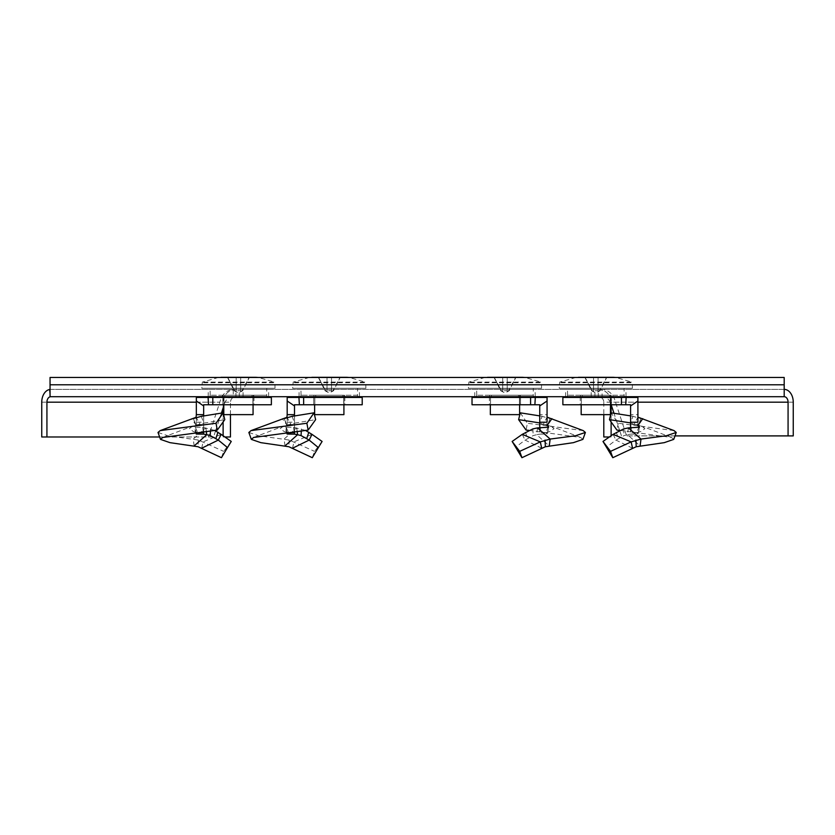 <?xml version="1.0" encoding="UTF-8"?>
<svg xmlns="http://www.w3.org/2000/svg" width="835" height="835" viewBox="0 0 835 835"><rect width="100%" height="100%" fill="white"/><g stroke="black" fill="none" stroke-linecap="round" stroke-linejoin="round"><path stroke-width="0.63" stroke-dasharray="4.17 3.13" d="M784.19 386.407L784.19 381.23L784.19 389.381L50.048 389.381L50.048 377.472L50.048 384.789L784.19 384.789L784.19 377.472L50.048 377.472M784.19 381.23L784.19 377.472M793.25 435.901L626.626 435.901L615.51 402.188C613.516 394.412 609.039 390.143 602.087 389.381L602.087 396.698L50.048 396.698L50.048 389.381L784.19 389.381L784.19 396.698L784.19 389.381M595.814 389.381L565.619 389.381L595.814 389.381M238.424 389.381L268.63 389.381L238.424 389.381M504.966 389.381L535.172 389.381L504.966 389.381M329.272 389.381L299.076 389.381L329.272 389.381M235.94 389.381C228.153 390.143 223.884 394.412 223.122 402.188A12.807 12.807 0 0 1 235.94 389.381L235.94 396.698C232.6 397.032 230.773 398.859 230.45 402.188A5.49 5.49 0 0 1 235.94 396.698M243.058 396.698L243.058 389.381M595.814 396.698L565.619 396.698L595.814 396.698M238.424 396.698L268.63 396.698L238.424 396.698M504.966 396.698L535.172 396.698L504.966 396.698M329.272 396.698L299.076 396.698L329.272 396.698M793.25 402.188L610.333 402.188C608.642 398.859 605.897 397.032 602.087 396.698L784.19 396.698M594.948 396.698L594.948 389.381M50.048 389.381L50.048 396.698M196.329 402.188L219.845 402.188C221.839 394.412 226.316 390.143 233.268 389.381L233.268 396.698C229.458 397.032 226.702 398.859 225.022 402.188L223.79 405.946M239.301 396.698L239.301 389.381M598.309 389.381A12.807 12.807 0 0 1 611.116 402.188C610.364 394.412 606.085 390.143 598.309 389.381L598.309 396.698A5.49 5.49 0 0 1 603.799 402.188C603.475 398.859 601.638 397.032 598.309 396.698M591.19 396.698L591.19 389.381M50.048 393.817L50.319 396.75M215.566 430.87L213.551 436.976L41.75 436.976M213.551 436.976L159.631 436.976M221.442 413.064L215.774 430.244M41.75 402.188L219.845 402.188L208.374 436.976M674.993 435.901L626.626 435.901M621.449 435.901L619.633 430.401M619.612 430.349L613.965 413.231M611.178 404.756L610.333 402.188L637.909 402.188M223.122 407.95L223.122 402.188L230.45 402.188L230.45 436.976L223.122 436.976L223.122 435.776M224.813 436.976L223.122 436.976L223.122 402.188M230.45 414.64L230.45 402.188M223.122 421.946L223.122 412.824M609.435 436.976L611.116 436.976L611.116 402.188L603.799 402.188L603.799 414.64M603.799 402.188L603.799 436.976L611.116 436.976L611.116 435.776M611.116 402.188L611.116 404.756M674.064 430.609L618.213 423.251L611.095 412.824L611.116 421.946M50.048 387.774L50.048 392.951M784.19 392.951L784.19 387.774M50.048 381.23L50.048 386.407M581.17 404.756L581.17 414.64L610.458 414.64L610.458 395.237L581.17 395.237L610.458 395.237L610.458 404.756M624.027 395.237L567.602 395.237L624.027 395.237L624.152 388.285L567.476 388.285L624.152 388.285M632.419 388.285L559.21 388.285L632.419 388.285L632.325 382.743L559.314 382.743L632.325 382.743L631.918 382.106L559.711 382.106L631.918 382.106L615.792 377.472M599.457 390.738L600.094 390.738L599.457 390.738L606.794 377.305L584.834 377.305L592.172 390.738L591.535 390.738L592.172 390.738L585.064 377.305L593.56 377.305L593.56 391.323L593.56 390.738L598.069 390.738L593.56 390.738L593.56 377.305L598.069 377.305L598.069 390.738L598.069 377.305L606.565 377.305L599.457 390.738L598.069 391.323L598.069 390.738L598.069 391.323L599.457 390.738M592.172 390.738L593.56 391.323L592.172 390.738M593.56 391.323L593.56 377.305L593.56 391.323M598.069 391.323L598.069 377.305L598.069 391.323M632.554 448.228L615.948 440.076L606.502 447.184M639.297 426.403L636.489 432.801L630.592 432.603L630.592 424.556L634.026 424.514L637.909 417.145L637.909 422.218M639.234 426.539L636.489 432.801L641.155 431.392L644.891 428.647L641.155 425.902L630.509 423.157L632.94 416.331L630.592 415.893M611.377 397.439L611.377 404.756L581.358 404.756L611.377 404.756L611.377 397.439L581.358 397.439L611.377 397.439M581.358 397.439L580.262 397.439L580.262 404.756L581.358 404.756L580.262 404.756L580.262 397.439L581.358 397.439L581.358 404.756L581.358 397.439M618.213 423.251L616.95 430.098M638.17 417.323L640.528 418.502L632.94 416.331M638.316 425.359L640.894 418.533L638.316 425.359M636.489 424.493L634.026 424.514M637.909 417.218L637.909 414.661L630.592 414.661L630.592 424.556M637.909 414.661L637.909 397.439L626.156 397.439L625.718 404.756L630.592 404.756L630.592 414.661M621.438 397.439L621.438 404.756L562.873 404.756L562.873 397.439L626.156 397.439M621.438 404.756L625.718 404.756M630.592 427.499L630.592 432.603M631.584 427.322L630.509 434.137L637.982 434.054L639.84 426.988M639.453 427.228L637.982 434.054L636.489 432.801M628.369 427.896L627.503 434.711L630.509 434.137M613.088 434.357L615.948 440.076L624.006 435.599L627.503 434.711L640.09 445.921M673.741 439.387L671.497 437.467L619.727 430.359M637.909 423.95L637.909 425.506M595.814 395.237L567.445 395.237L595.814 395.237M582.277 395.237L609.362 395.237L580.44 395.237L582.277 395.237L582.277 397.439L580.44 397.439L609.362 397.439L582.277 397.439L582.277 395.237M609.362 395.237L611.189 395.237L609.362 395.237L609.362 397.439L611.189 397.439L609.362 397.439L609.362 395.237M595.814 397.439L567.445 397.439L595.814 397.439M580.44 395.237L580.44 397.439L580.44 395.237M611.189 397.439L611.189 395.237L611.189 397.439M504.966 395.237L533.335 395.237L504.966 395.237M491.429 395.237L518.514 395.237L489.592 395.237L491.429 395.237L491.429 397.439L489.592 397.439L518.514 397.439L491.429 397.439L491.429 395.237M518.514 395.237L520.341 395.237L518.514 395.237L518.514 397.439L520.341 397.439L518.514 397.439L518.514 395.237M504.966 397.439L533.335 397.439L504.966 397.439M489.592 395.237L489.592 397.439L489.592 395.237M520.341 397.439L520.341 395.237L520.341 397.439M541.717 448.228L525.1 440.076L515.654 447.184M548.449 426.403L545.641 432.801L539.744 432.603L539.744 424.556L543.188 424.514L547.061 417.145L547.061 422.218M548.386 426.539L545.641 432.801L550.307 431.392L554.043 428.647L550.724 426.059L539.66 423.157L542.092 416.331L539.744 415.893M520.529 397.439L520.529 404.756L490.51 404.756L520.529 404.756L520.529 397.439L490.51 397.439L520.529 397.439M490.51 397.439L489.414 397.439L489.414 404.756L490.51 404.756L489.414 404.756L489.414 397.439L490.51 397.439L490.51 404.756L490.51 397.439M520.247 412.824L527.365 423.251L526.102 430.098M547.322 417.323L549.691 418.502L542.092 416.331M547.478 425.359L550.046 418.533L547.478 425.359M545.641 424.493L543.188 424.514M547.061 417.218L547.061 414.661L539.744 414.661L539.744 424.556M547.061 414.661L547.061 397.439L535.308 397.439L534.88 404.756L539.744 404.756L539.744 414.661M530.59 397.439L530.59 404.756L472.025 404.756L472.025 397.439L535.308 397.439M530.59 404.756L534.88 404.756M539.744 427.499L539.744 432.603M540.736 427.322L539.66 434.137L547.134 434.054L548.992 426.988M548.605 427.228L547.134 434.054L545.641 432.801M537.521 427.896L536.665 434.711L539.66 434.137M522.24 434.357L525.1 440.076L533.158 435.599L536.665 434.711L549.242 445.921M582.893 439.387L580.649 437.467L528.879 430.359M583.216 430.609L527.365 423.251M547.061 423.95L547.061 425.506M490.333 404.756L490.333 414.64L519.61 414.64L519.61 395.237L490.333 395.237L519.61 395.237L519.61 404.756M533.189 395.237L476.754 395.237L533.189 395.237L533.304 388.285L476.639 388.285L533.304 388.285M541.571 388.285L468.362 388.285L541.571 388.285L541.477 382.743L468.466 382.743L541.477 382.743L541.07 382.106L468.863 382.106L541.07 382.106L524.944 377.472M508.609 390.738L509.256 390.738L508.609 390.738L515.947 377.305L493.986 377.305L501.324 390.738L500.687 390.738L501.324 390.738L494.226 377.305L502.722 377.305L502.722 391.323L502.722 390.738L507.221 390.738L502.722 390.738L502.722 377.305L507.221 377.305L507.221 390.738L507.221 377.305L515.717 377.305L508.609 390.738L507.221 391.323L507.221 390.738L507.221 391.323L508.609 390.738M501.324 390.738L502.722 391.323L501.324 390.738M502.722 391.323L502.722 377.305L502.722 391.323M507.221 391.323L507.221 377.305L507.221 391.323M223.79 404.756L223.79 414.64L253.068 414.64L253.068 395.237L223.79 395.237L253.068 395.237L253.068 404.756M266.647 395.237L210.211 395.237L266.647 395.237L266.762 388.285L210.096 388.285L266.762 388.285M275.028 388.285L201.82 388.285L275.028 388.285L274.934 382.743L201.924 382.743L274.934 382.743L274.527 382.106L202.32 382.106L274.527 382.106L258.401 377.472M242.066 390.738L242.714 390.738L242.066 390.738L249.404 377.305L227.444 377.305L234.781 390.738L234.144 390.738L234.781 390.738L227.684 377.305L236.18 377.305L236.18 391.323L236.18 390.738L240.678 390.738L236.18 390.738L236.18 377.305L240.678 377.305L240.678 390.738L240.678 377.305L249.174 377.305L242.066 390.738L240.678 391.323L240.678 390.738L240.678 391.323L242.066 390.738M234.781 390.738L236.18 391.323L234.781 390.738M236.18 391.323L236.18 377.305L236.18 391.323M240.678 391.323L240.678 377.305L240.678 391.323M314.628 404.756L314.628 414.64L343.916 414.64L343.916 395.237L314.628 395.237L343.916 395.237L343.916 404.756M357.484 395.237L301.059 395.237L357.484 395.237L357.61 388.285L300.934 388.285L357.61 388.285M365.876 388.285L292.667 388.285L365.876 388.285L365.782 382.743L292.772 382.743L365.782 382.743L365.375 382.106L293.168 382.106L365.375 382.106L349.249 377.472M332.914 390.738L333.562 390.738L332.914 390.738L340.252 377.305L318.292 377.305L325.629 390.738L324.992 390.738L325.629 390.738L318.521 377.305L327.028 377.305L327.028 391.323L327.028 390.738L331.526 390.738L327.028 390.738L327.028 377.305L331.526 377.305L331.526 390.738L331.526 377.305L340.022 377.305L332.914 390.738L331.526 391.323L331.526 390.738L331.526 391.323L332.914 390.738M325.629 390.738L327.028 391.323L325.629 390.738M327.028 391.323L327.028 377.305L327.028 391.323M331.526 391.323L331.526 377.305L331.526 391.323M285.8 426.403L288.597 432.801L285.8 426.403L287.177 425.506L282.324 418.669M313.72 397.439L313.72 404.756L343.728 404.756L313.72 404.756L313.72 397.439L343.728 397.439L313.72 397.439M343.728 397.439L344.834 397.439L344.834 404.756L343.728 404.756L344.834 404.756L344.834 397.439L343.728 397.439L343.728 404.756L343.728 397.439M292.156 416.331L294.588 423.157L315.62 419.64M286.541 432.238L283.942 431.392L280.205 428.647L283.524 426.059L294.588 423.157M284.192 418.533L286.77 425.359L284.558 418.502M288.597 424.493L291.06 424.514L286.927 417.323M294.505 415.893L294.505 424.556L291.06 424.514M362.213 397.439L362.213 404.756L303.648 404.756L303.648 397.439L362.213 397.439M298.94 397.439L287.177 397.439L287.177 400.988L294.505 405.946L294.505 404.756L299.368 404.756L298.94 397.439L303.648 397.439M299.368 404.756L303.648 404.756M287.177 400.988L287.177 422.218L294.505 422.218L294.505 432.603M294.505 405.946L294.505 422.218M287.177 422.218L287.177 425.756M305.37 430.359L293.513 427.322L285.633 427.228L285.81 426.414L287.115 434.054M293.513 427.322L294.348 432.603M284.996 445.921L284.088 439.064L296.728 427.896L297.135 431.152M322.101 441.454L314.555 451.359L312.29 457.695M248.851 432.467L258.766 435.766L289.181 440.045L314.555 451.359M294.505 431.413L294.505 424.556M292.532 448.228L293.951 441.882L311.998 434.357M287.177 417.218L287.177 425.506M329.272 395.237L300.903 395.237L329.272 395.237M342.82 395.237L315.734 395.237L344.646 395.237L342.82 395.237L342.82 397.439L344.646 397.439L315.734 397.439L342.82 397.439L342.82 395.237M315.734 395.237L313.897 395.237L315.734 395.237L315.734 397.439L313.897 397.439L315.734 397.439L315.734 395.237M329.272 397.439L300.903 397.439L329.272 397.439M344.646 395.237L344.646 397.439L344.646 395.237M313.897 397.439L313.897 395.237L313.897 397.439M238.424 395.237L266.793 395.237L238.424 395.237M251.972 395.237L224.886 395.237L253.798 395.237L251.972 395.237L251.972 397.439L253.798 397.439L224.886 397.439L251.972 397.439L251.972 395.237M224.886 395.237L223.049 395.237L224.886 395.237L224.886 397.439L223.049 397.439L224.886 397.439L224.886 395.237M238.424 397.439L266.793 397.439L238.424 397.439M253.798 395.237L253.798 397.439L253.798 395.237M223.049 397.439L223.049 395.237L223.049 397.439M214.522 430.359L202.665 427.322L194.795 427.228L194.962 426.414L197.749 432.801L194.952 426.403L196.329 425.506L191.476 418.669M222.872 397.439L222.872 404.756L252.89 404.756L222.872 404.756L222.872 397.439L252.89 397.439L222.872 397.439M252.89 397.439L253.986 397.439L253.986 404.756L252.89 404.756L253.986 404.756L253.986 397.439L252.89 397.439L252.89 404.756L252.89 397.439M201.308 416.331L203.74 423.157L224.782 419.64M195.693 432.238L193.094 431.392L189.357 428.647L192.676 426.059L203.74 423.157M193.355 418.533L195.922 425.359L193.71 418.502M197.749 424.493L200.212 424.514L196.079 417.323M203.656 415.893L203.656 424.556L200.212 424.514M271.375 397.439L271.375 404.756L212.81 404.756L212.81 397.439L271.375 397.439M208.092 397.439L196.329 397.439L196.329 400.988L203.656 405.946L203.656 404.756L208.52 404.756L208.092 397.439L212.81 397.439M208.52 404.756L212.81 404.756M196.329 400.988L196.329 422.218L203.656 422.218L203.656 432.603M203.656 405.946L203.656 422.218M196.329 422.218L196.329 425.756M196.267 434.054L194.962 426.414M202.665 427.322L203.5 432.603M194.148 445.921L193.25 439.064L205.88 427.896L206.287 431.152M231.253 441.454L223.707 451.359L221.442 457.695M158.003 432.467L167.918 435.766L198.333 440.045L223.707 451.359M203.656 431.413L203.656 424.556M201.684 448.228L203.103 441.882L221.15 434.357M196.329 417.218L196.329 425.506M610.27 397.439L610.27 404.756L610.27 397.439M637.909 400.988L630.592 405.946M623.724 428.887L624.006 435.599M616.261 432.217L618.349 438.354M519.433 397.439L519.433 404.756L519.433 397.439M547.061 400.988L539.744 405.946M532.876 428.887L533.158 435.599M525.413 432.217L527.501 438.354M314.816 397.439L314.816 404.756L314.816 397.439M301.362 428.887L301.289 430.745M289.181 440.045L288.889 446.735M223.968 397.439L223.968 404.756L223.968 397.439M210.514 428.887L210.441 430.745M198.333 440.045L198.041 446.735M359.467 396.698L359.467 389.381M299.076 396.698L299.076 389.381M535.172 396.698L535.172 389.381M474.771 396.698L474.771 389.381M268.63 396.698L268.63 389.381M208.228 396.698L208.228 389.381M626.01 396.698L626.01 389.381M565.619 396.698L565.619 389.381M567.602 395.237L567.476 388.285M584.834 377.305L591.535 390.738L595.814 393.014L600.094 390.738L606.794 377.305M575.837 377.472L559.711 382.106L559.21 388.285M671.497 437.467L641.562 426.059M567.445 395.237L567.445 396.698M624.183 395.237L624.183 396.698M476.608 395.237L476.608 396.698M533.335 395.237L533.335 396.698M580.649 437.467L550.724 426.059M476.754 395.237L476.639 388.285M493.986 377.305L500.687 390.738L504.966 393.014L509.256 390.738L515.947 377.305M484.989 377.472L468.863 382.106L468.362 388.285M210.211 395.237L210.096 388.285M227.444 377.305L234.144 390.738L238.424 393.014L242.714 390.738L249.404 377.305M218.446 377.472L202.32 382.106L201.82 388.285M301.059 395.237L300.934 388.285M318.292 377.305L324.992 390.738L329.272 393.014L333.562 390.738L340.252 377.305M309.294 377.472L293.168 382.106L292.667 388.285M286.77 433.824L285.257 426.988M253.6 437.467L283.524 426.059M300.903 395.237L300.903 396.698M357.641 395.237L357.641 396.698M210.065 395.237L210.065 396.698M266.793 395.237L266.793 396.698M195.922 433.824L194.409 426.988M162.752 437.467L192.676 426.059"/><path stroke-width="1.25" d="M784.19 396.698L784.19 377.472L50.048 377.472L50.048 396.698L784.19 396.698A5.49 3.883 90 0 1 788.073 402.188L788.073 435.901L793.25 435.901L793.25 402.188A12.807 9.06 90 0 0 784.19 389.381M50.048 396.698L50.319 396.75A5.49 3.883 -90 0 0 46.927 402.188L46.927 436.976L41.75 436.976L41.75 402.188A12.807 9.06 -90 0 1 49.662 389.486L50.048 393.817M159.631 436.976L46.927 436.976M223.79 405.946L221.442 413.064M215.774 430.244L215.566 430.87M788.073 435.901L674.993 435.901M613.965 413.231L611.178 404.756M230.45 414.64L230.45 436.976L224.813 436.976M223.122 435.776L223.122 421.946M223.122 412.824L223.122 407.95M603.799 414.64L603.799 436.976L609.435 436.976M611.116 404.756L611.116 412.824L609.466 419.64L616.95 430.098L619.727 430.359M611.116 421.946L611.116 435.776M50.048 384.789L784.19 384.789M610.458 404.756L610.458 414.64L581.17 414.64L581.17 404.756M578.363 377.305L613.276 377.305L575.837 377.472M613.276 377.305L615.792 377.472M613.088 434.357L623.724 428.887L628.369 427.896L640.998 439.064L631.135 441.882L613.088 434.357L602.995 441.454L612.796 457.695L636.207 446.735L664.263 442.654L673.741 439.387L676.235 432.467L674.064 430.609L637.909 417.145M628.369 427.896L639.453 427.228L639.286 426.414L638.89 427.343M639.234 426.539L638.848 427.343M630.592 415.893L611.095 412.824M630.592 422.917L609.466 419.64M562.873 397.439L562.873 404.756L621.438 404.756L621.438 397.439L562.873 397.439M626.156 397.439L637.909 397.439L637.909 400.988L630.592 405.946L630.592 404.756L625.718 404.756L626.156 397.439L621.438 397.439M625.718 404.756L621.438 404.756M637.909 400.988L637.909 422.218L630.592 422.218L630.592 427.499M630.592 405.946L630.592 422.218M639.453 427.228L637.909 425.506L642.773 418.669M637.909 423.95L637.909 425.756M602.995 441.454L610.531 451.359L612.796 457.695M632.554 448.228L631.135 441.882L610.531 451.359M676.235 432.467L666.32 435.766L640.998 439.064L640.09 445.921M522.24 434.357L532.876 428.887L537.521 427.896L550.15 439.064L540.297 441.882L522.24 434.357L512.147 441.454L521.948 457.695L545.359 446.735L573.415 442.654L582.893 439.387L585.398 432.467L583.216 430.609L547.061 417.145M548.386 426.539L548.042 427.343L548.438 426.414L547.061 425.506L551.925 418.669M539.744 415.893L520.247 412.824L518.618 419.64L526.102 430.098L528.879 430.359M539.744 422.917L518.618 419.64M472.025 397.439L472.025 404.756L530.59 404.756L530.59 397.439L472.025 397.439M535.308 397.439L547.061 397.439L547.061 400.988L539.744 405.946L539.744 404.756L534.88 404.756L535.308 397.439L530.59 397.439M534.88 404.756L530.59 404.756M547.061 400.988L547.061 422.218L539.744 422.218L539.744 427.499M539.744 405.946L539.744 422.218M547.061 423.95L547.061 425.756M548.449 426.403L548.605 427.228L548.438 426.414M537.521 427.896L548.605 427.228M512.147 441.454L519.694 451.359L521.948 457.695M541.717 448.228L540.297 441.882L519.694 451.359M585.398 432.467L575.482 435.766L550.15 439.064L549.242 445.921M519.61 404.756L519.61 414.64L490.333 414.64L490.333 404.756M487.515 377.305L522.428 377.305L484.989 377.472M522.428 377.305L524.944 377.472M253.068 404.756L253.068 414.64L223.79 414.64L223.79 404.756M220.972 377.305L255.886 377.305L218.446 377.472M255.886 377.305L258.401 377.472M343.916 404.756L343.916 414.64L314.628 414.64L314.628 404.756M311.82 377.305L346.734 377.305L309.294 377.472M346.734 377.305L349.249 377.472M292.532 448.228L309.148 440.076L318.354 447.57L318.824 446.798L312.29 457.695L288.889 446.735L260.833 442.654L251.345 439.387L253.6 437.467L308.146 430.098L306.873 423.251L314.002 412.824L315.62 419.64L308.146 430.098M287.417 417.782L286.927 417.323L284.558 418.502L292.156 416.331L314.002 412.824M286.927 417.323L287.177 414.661L294.505 414.661L294.505 415.893M287.177 414.661L287.177 397.439L298.94 397.439L299.368 404.756L294.505 404.756L294.505 414.661M303.648 397.439L303.648 404.756L362.213 404.756L362.213 397.439L298.94 397.439M303.648 404.756L299.368 404.756M294.348 432.603L294.588 434.137L287.115 434.054L288.597 432.801L294.505 432.603L294.505 431.413M297.135 431.152L297.584 434.711L294.588 434.137M305.37 430.359L311.998 434.357L309.148 440.076L301.091 435.599L297.584 434.711L284.996 445.921M311.998 434.357L322.101 441.454L318.584 447.184M251.345 439.387L248.851 432.467L251.022 430.609L306.873 423.251M288.597 432.801L286.541 432.238M251.022 430.609L287.177 417.218M201.684 448.228L218.3 440.076L227.506 447.57L227.976 446.798L221.442 457.695L198.041 446.735L169.985 442.654L160.508 439.387L162.752 437.467L217.298 430.098L216.025 423.251L223.154 412.824L224.782 419.64L217.298 430.098M196.569 417.782L196.079 417.323L193.71 418.502L201.308 416.331L223.154 412.824M196.079 417.323L196.329 414.661L203.656 414.661L203.656 415.893M196.329 414.661L196.329 397.439L208.092 397.439L208.52 404.756L203.656 404.756L203.656 414.661M212.81 397.439L212.81 404.756L271.375 404.756L271.375 397.439L208.092 397.439M212.81 404.756L208.52 404.756M203.5 432.603L203.74 434.137L196.267 434.054L197.749 432.801L203.656 432.603L203.656 431.413M206.287 431.152L206.736 434.711L203.74 434.137M214.522 430.359L221.15 434.357L218.3 440.076L210.243 435.599L206.736 434.711L194.148 445.921M221.15 434.357L231.253 441.454L227.736 447.184M160.508 439.387L158.003 432.467L160.184 430.609L216.025 423.251M197.749 432.801L195.693 432.238M160.184 430.609L196.329 417.218M196.329 402.188L46.927 402.188M637.909 402.188L788.073 402.188M635.915 440.045L636.207 446.735M545.067 440.045L545.359 446.735M287.177 400.988L294.505 405.946M301.289 430.745L301.091 435.599M308.835 432.217L306.748 438.354M196.329 400.988L203.656 405.946M210.441 430.745L210.243 435.599M217.987 432.217L215.9 438.354M567.445 396.698L567.445 397.439M624.183 396.698L624.183 397.439M476.608 396.698L476.608 397.439M533.335 396.698L533.335 397.439M300.903 396.698L300.903 397.439M357.641 396.698L357.641 397.439M210.065 396.698L210.065 397.439M266.793 396.698L266.793 397.439"/></g></svg>
